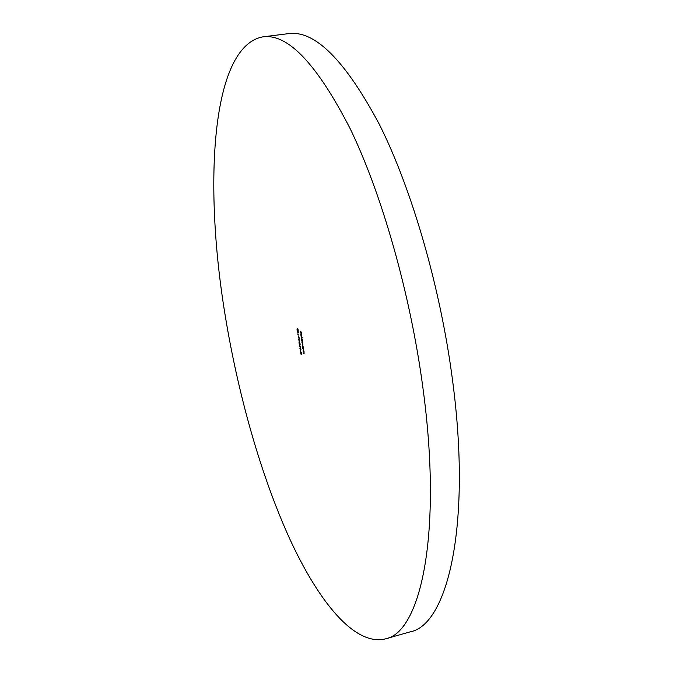 <?xml version="1.0" encoding="UTF-8"?>
<svg xmlns="http://www.w3.org/2000/svg" width="673" height="673" viewBox="0 0 673 673"><rect width="100%" height="100%" fill="white"/><g stroke="black" fill="none" stroke-linecap="round" stroke-linejoin="round"><path stroke-width="1.01" d="M262.865 36.855L288.439 33.65C314.779 29.94 345.089 60.183 379.362 124.379C411.859 189.096 440.638 287.977 452.668 381.221C471.866 526.589 447.209 625.251 410.126 631.854L385.335 638.896C354.587 646.341 318.556 601.603 289.592 538.551C260.535 474.49 237.762 393.318 224.866 313.458C203.793 184.856 210.893 46.53 262.865 36.855C287.8 33.305 316.916 63.952 350.229 128.795C381.869 194.161 410.395 293.933 422.913 387.816C442.834 534.211 420.474 632.881 385.335 638.896M299.628 345.106L300.738 347.285L299.662 346.864L299.628 345.106M299.132 341.102L299.426 342.406L299.132 341.102M298.265 336.004L299.376 338.166L298.299 337.77L298.265 336.004M298.4 332.311L298.089 331.267L298.509 332.344L297.912 333.202L297.542 330.948L297.853 332.899L297.929 331.966L298.332 332.908L298.501 332.285M301.067 336.719L302.211 337.417L301.067 336.719M301.681 340.841L302.463 341.127L302.791 344.626L302.219 344.441L302.791 343.836L301.933 342.498L302.547 342.178L301.681 340.841M303.212 351.054L303.994 351.356L304.078 353.35L303.523 353.165L304.087 352.492L303.212 351.054M303.43 347.588L302.69 347.579L302.631 345.182L303.43 347.588M300.41 351.861L301.462 352.282L301.546 354.234L301.033 352.955L300.722 353.956L300.94 352.349L300.41 351.861M300.318 331.663L301.378 332.041L301.622 333.657L301.319 332.302L301.075 333.463L300.318 331.663M300.486 350.196L300.789 351.499L300.486 350.196M302.791 348.261L303.573 348.564L303.666 350.557L303.111 350.372L303.666 349.691L302.791 348.261M298.038 329.4L298.24 330.754L297.971 329.593L297.55 330.636L297.012 329.358L297.155 328.449L297.516 330.342L297.466 328.878L298.038 329.4M302.64 340.269L301.58 340.159L301.521 337.753L302.64 340.269M300.881 334.918L301.168 336.113L300.789 334.918L300.932 333.833L301.311 334.212L301.445 336.315L301.033 334.136L300.789 334.918M298.661 334.229L298.888 335.07L297.836 334.691L298.736 334.733L298.661 334.229M298.534 339.529L298.921 338.637L299.451 340.9L298.635 339.512M300.158 344.038L299.754 342.894L300.099 344.971L299.216 343.23L299.334 344.719L299.005 342.49L300.049 344.669L300.251 344.021M299.897 348.622L300.284 347.739L300.823 350.002L299.998 348.597M301.277 332.067L300.36 331.966M301.336 352.265L300.452 352.156M301.47 352.324L301.05 352.391L301.479 353.939L301.05 352.391M303.439 347.63L302.69 347.579M303.094 347.495L302.699 345.476L303.144 347.411M303.784 350.397L303.111 350.372M303.582 348.606L302.833 348.555M304.196 353.19L303.523 353.165M304.003 351.399L303.254 351.348M302.909 344.467L302.219 344.441M302.648 340.328L301.58 340.159M301.984 340.084L301.588 338.048L302.034 339.983M302.177 337.181L301.117 337.022M301.134 334.203L301.411 336.037L301.285 334.17M298.854 334.834L297.836 334.691M299.258 337.896L298.644 337.896M298.938 337.779L298.299 337.77M298.459 336.626L299.064 337.77L298.576 336.601M299.603 340.774L298.778 338.906L298.93 340.353L299.67 340.538M300.612 346.999L300.007 346.999M300.301 346.873L299.662 346.864M299.822 345.729L300.427 346.881L299.939 345.703M300.974 349.867L300.335 348.034L300.007 348.673L300.974 349.59"/></g></svg>
